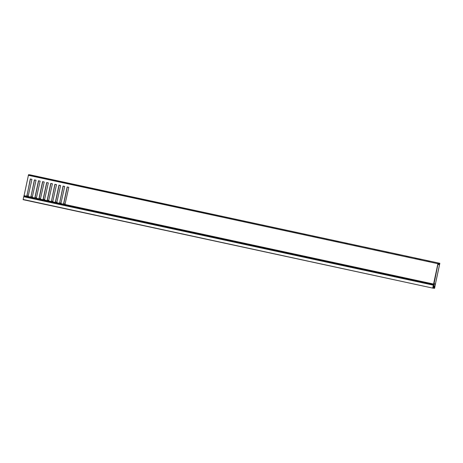 <?xml version="1.0" encoding="UTF-8"?>
<svg xmlns="http://www.w3.org/2000/svg" width="463" height="463" viewBox="0 0 463 463"><rect width="100%" height="100%" fill="white"/><g stroke="black" fill="none" stroke-linecap="round" stroke-linejoin="round"><path stroke-width="0.69" d="M432.755 287.888L433.339 285.15L23.74 196.723L23.156 199.466L432.749 288.102L434.612 288.322L434.879 286.447M432.911 287.523L434.659 287.899L434.965 286.47M433.171 286.302L432.876 287.691L434.659 287.899M23.74 196.723L433.42 284.942L433.27 286.319M23.15 199.675L432.749 288.102L23.156 199.466M23.821 196.52L433.38 285.005M57.863 180.923L61.157 181.629L57.863 180.923M66.875 182.868L72.633 184.106L66.875 182.868M78.345 185.345L81.638 186.051L78.345 185.345M87.357 187.289L93.115 188.528L87.357 187.289M98.822 189.766L102.115 190.472L98.822 189.766M107.833 191.711L113.591 192.949L107.833 191.711M119.304 194.188L122.597 194.894L119.304 194.188M128.315 196.133L134.073 197.371L128.315 196.133M139.785 198.61L143.079 199.316L139.785 198.61M148.797 200.554L154.549 201.793L148.797 200.554M160.262 203.031L163.555 203.737L160.262 203.031M169.273 204.976L175.031 206.214L169.273 204.976M180.744 207.453L184.037 208.159L180.744 207.453M189.755 209.398L195.513 210.636L189.755 209.398M201.226 211.875L204.519 212.581L201.226 211.875M210.237 213.819L215.989 215.058L210.237 213.819M221.702 216.296L224.995 217.002L221.702 216.296M230.713 218.241L236.471 219.479L230.713 218.241M242.184 220.718L245.477 221.424L242.184 220.718M251.195 222.662L256.953 223.901L251.195 222.662M262.666 225.14L265.959 225.846L262.666 225.14M271.677 227.084L277.43 228.323L271.677 227.084M283.142 229.561L286.435 230.267L283.142 229.561M292.153 231.506L297.912 232.744L292.153 231.506M303.624 233.977L306.917 234.689L303.624 233.977M312.635 235.927L318.394 237.166L312.635 235.927M324.106 238.399L327.399 239.111L324.106 238.399M333.117 240.349L338.87 241.588L333.117 240.349M344.582 242.82L347.875 243.532L344.582 242.82M353.593 244.765L359.352 246.003L353.593 244.765M365.064 247.242L368.357 247.954L365.064 247.242M374.075 249.187L379.834 250.425L374.075 249.187M385.546 251.664L388.839 252.376L385.546 251.664M394.557 253.608L400.31 254.847L394.557 253.608M406.022 256.085L409.315 256.791L406.022 256.085M415.033 258.03L420.792 259.268L415.033 258.03M426.504 260.507L429.797 261.213L426.504 260.507M23.873 196.532L28.544 174.678L439.85 263.302L30.245 174.881L439.85 263.302L434.821 286.817M37.381 176.501L40.675 177.213L37.381 176.501M46.393 178.446L52.151 179.685L46.393 178.446M29.638 174.858L30.245 174.881M433.819 283.645L435.411 283.993L439.497 264.761L439.52 264.118L439.069 264.066L439.248 263.233M435.411 283.993L435.313 284.357L433.744 284.016M433.605 285.769L434.728 286.007L435.313 284.357M434.728 286.007L434.63 286.371L433.565 286.146M433.443 286.707L434.508 286.933L434.63 286.371M434.508 286.933L434.491 287.575L434.832 286.817M34.54 179.91L30.975 196.671L31.079 198.083M30.442 179.025L26.883 195.785L26.981 197.197M438.745 263.175L438.565 264.008L438.12 263.956L437.871 264.57L433.426 286.805L432.974 287.228M67.309 186.983L63.744 203.743L63.842 205.161M63.211 186.097L59.652 202.863L59.75 204.276M59.119 185.212L55.554 201.978L55.653 203.39M55.022 184.326L51.457 201.092L51.555 202.505M50.924 183.446L47.359 200.207L47.463 201.619M46.827 182.561L43.267 199.321L43.366 200.739M42.735 181.675L39.17 198.442L39.268 199.854M38.637 180.79L35.072 197.556L35.171 198.968M433.027 287.239L433.304 286.377M32.011 198.286L36.027 180.229L34.389 179.876L30.975 196.671M34.991 198.928L35.159 198.424L31.924 197.724M36.102 199.171L40.125 181.114L38.487 180.761L34.916 197.539L36.56 197.886M39.089 199.813L39.257 199.31L36.021 198.61M40.2 200.057L44.217 182L42.579 181.641L39.014 198.419L40.651 198.772M43.186 200.699L43.354 200.19L40.113 199.495M44.298 200.936L48.314 182.879L46.676 182.526L43.111 199.304L44.749 199.651M47.278 201.584L47.446 201.075L44.211 200.381M48.395 201.822L52.412 183.765L50.774 183.412L47.209 200.19L48.846 200.537M51.376 202.464L51.543 201.961L48.308 201.26M52.487 202.707L56.509 184.65L54.871 184.297L51.457 201.092M55.473 203.35L55.641 202.846L52.406 202.146M56.584 203.593L60.601 185.536L58.963 185.183L55.398 201.961L57.036 202.308M59.571 204.235L59.733 203.732L56.498 203.031M60.682 204.478L64.698 186.421L63.061 186.062L59.652 202.863M63.663 205.121L63.83 204.611L60.595 203.917M64.779 205.358L68.796 187.301L67.158 186.948L63.593 203.726L65.231 204.073M433.351 286.389L433.518 284.421L64.693 204.802M32.121 197.388L35.072 198.025L34.916 197.539M36.218 198.268L39.17 198.905L39.014 198.419M40.316 199.154L43.262 199.79L43.111 199.304M44.413 200.039L47.359 200.676L47.209 200.19M48.505 200.925L51.457 201.561L51.3 201.075M52.603 201.81L55.554 202.447L55.398 201.961M56.7 202.69L59.646 203.326L59.495 202.84M60.798 203.575L63.744 204.212L63.593 203.726M64.889 204.461L433.571 284.05L437.894 263.713L28.295 175.292M23.972 195.629L26.877 196.254L30.292 178.99L31.93 179.343L27.913 197.4M28.029 196.503L30.975 197.14L30.824 196.653M433.27 287.309L434.485 287.569L433.27 287.309M35.072 198.025L35.159 198.424M39.17 198.905L39.257 199.31M43.262 199.79L43.354 200.19M47.359 200.676L47.446 201.075M51.457 201.561L51.543 201.961M55.554 202.447L55.641 202.846M59.646 203.326L59.733 203.732M63.744 204.212L63.83 204.611M433.571 284.05L433.518 284.421M30.899 198.048L31.062 197.539L27.826 196.839M30.975 197.14L31.062 197.539M438.577 263.962L439.069 264.066M26.802 197.163L26.97 196.653L23.914 195.999M29.649 174.806L28.544 174.678M438.143 263.106L437.894 263.713M26.877 196.254L26.97 196.653M26.727 195.768L28.365 196.115M51.462 201.104L52.944 201.422M59.652 202.869L61.133 203.193M439.497 264.761L437.905 264.414M30.98 196.682L32.462 197.001M36.27 198.21L35.217 197.985M40.368 199.096L39.309 198.864M44.465 199.981L43.406 199.75M48.563 200.861L47.504 200.635M52.655 201.746L51.601 201.521M56.752 202.632L55.693 202.4M60.85 203.517L59.791 203.286M64.947 204.403L63.888 204.171M32.178 197.325L31.119 197.099M28.081 196.439L27.022 196.214"/></g></svg>
